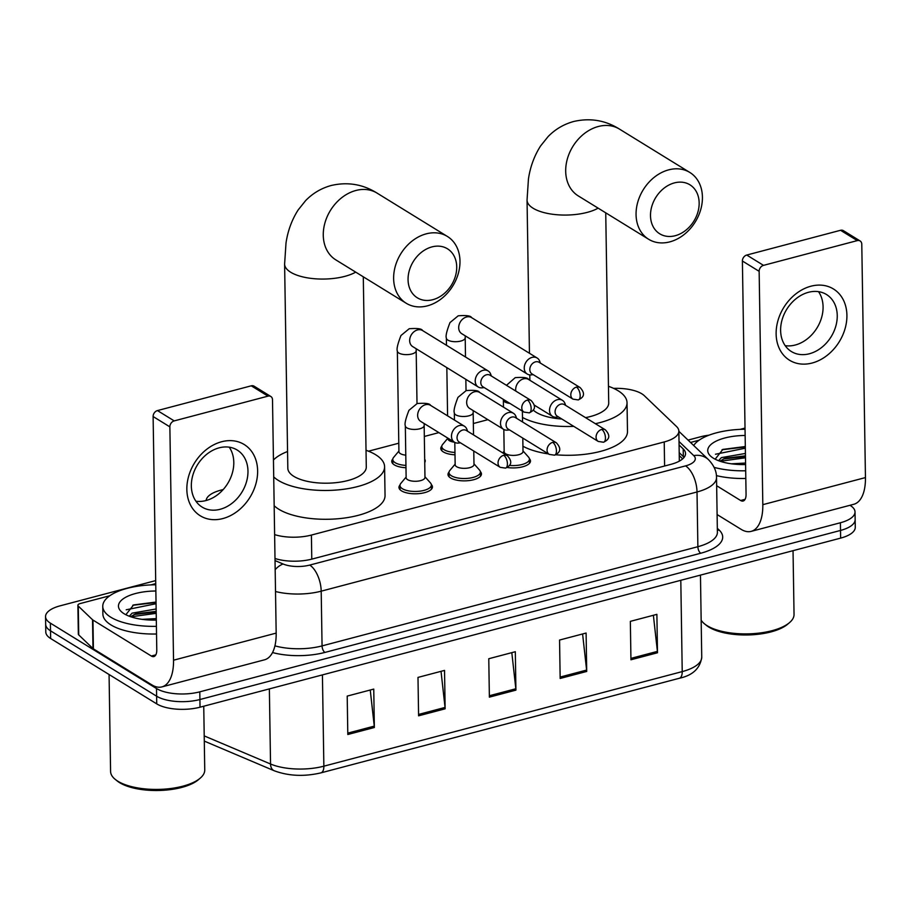 <?xml version="1.0" encoding="UTF-8"?>
<svg xmlns="http://www.w3.org/2000/svg" width="911" height="911" viewBox="0 0 911 911"><rect width="100%" height="100%" fill="white"/><g stroke="black" fill="none" stroke-linecap="round" stroke-linejoin="round"><path stroke-width="1.37" d="M529.359 458.666A16.74 6.65 179.1 0 1 530.487 461A16.74 6.65 179.1 0 1 507.131 467.468M480.348 471.602A16.74 6.65 179.1 0 1 481.464 473.948A16.74 6.65 179.1 0 1 469.427 480.53A16.74 6.65 179.1 0 1 450.569 477.945A16.74 6.65 179.1 0 1 447.984 474.472A16.74 6.65 179.1 0 1 449.032 472.103M431.324 484.55A16.74 6.65 179.1 0 1 432.452 486.884A16.74 6.65 179.1 0 1 420.404 493.466A16.74 6.65 179.1 0 1 401.546 490.881A16.74 6.65 179.1 0 1 398.961 487.408A16.74 6.65 179.1 0 1 400.009 485.039M424.685 459.224A16.74 6.65 179.1 0 1 425.232 460.864A16.74 6.65 179.1 0 1 424.742 462.526M405.987 467.742A16.74 6.65 179.1 0 1 394.338 464.872A16.74 6.65 179.1 0 1 391.753 461.399A16.74 6.65 179.1 0 1 392.8 459.019M454.999 454.805A16.74 6.65 179.1 0 1 443.361 451.924A16.74 6.65 179.1 0 1 440.776 448.451A16.74 6.65 179.1 0 1 441.824 446.083M274.621 534.609A31.395 12.469 -0.9 0 0 311.403 535.064L664.221 441.949A31.395 12.469 -0.9 0 0 678.854 431.131A31.395 12.469 -0.9 0 0 676.52 426.519L644.328 395.693A31.395 12.469 -0.9 0 0 641.822 393.803A31.395 12.469 -0.9 0 0 613.638 388.371M223.206 489.537L220.735 490.198A31.395 12.469 -0.9 0 0 206.125 500.515M487.909 419.675L473.344 423.524M438.897 432.611L424.332 436.46M398.802 443.201L368.477 451.196M849.963 505.298L850.191 505.434A31.395 12.469 179.1 0 1 855.03 511.936A31.395 12.469 179.1 0 1 840.397 522.755L199.794 691.836A31.395 12.469 179.1 0 1 156.498 688.522L50.39 623.147A31.395 12.469 179.1 0 1 45.55 616.633A31.395 12.469 179.1 0 1 60.183 605.815L155.69 580.603M688.056 440.093L700.787 436.733A31.395 12.469 179.1 0 1 709.031 435.173M45.55 616.633L45.789 631.995A31.395 12.469 179.1 0 0 50.64 638.509L156.738 703.884A31.395 12.469 179.1 0 0 200.033 707.198L840.637 538.116A31.395 12.469 179.1 0 0 855.27 527.31L855.144 519.623A31.395 12.469 179.1 0 1 840.511 530.441L199.919 699.523A31.395 12.469 179.1 0 1 156.612 696.198L50.515 630.822A31.395 12.469 179.1 0 1 45.675 624.308A31.395 12.469 179.1 0 0 50.515 630.822L156.612 696.198A31.395 12.469 179.1 0 0 199.919 699.523L840.511 530.441A31.395 12.469 179.1 0 0 855.144 519.623L855.03 511.936M274.997 558.5A31.395 12.469 -0.9 0 0 312.074 559.058L670.906 464.348A31.395 12.469 -0.9 0 0 685.539 453.53A31.395 12.469 -0.9 0 0 683.204 448.918L679.071 444.955M679.196 452.642L683.33 456.593A31.395 12.469 179.1 0 1 684.081 457.39M347.808 734.505L347.205 696.095L373.749 689.092L374.353 727.502L347.808 734.505M560.163 678.456L559.559 640.046L586.103 633.043L586.707 671.453L560.163 678.456M630.947 659.769L630.344 621.359L656.888 614.356L657.491 652.766L630.947 659.769M418.593 715.818L417.99 677.408L444.534 670.405L445.137 708.815L418.593 715.818M489.378 697.143L488.774 658.733L515.319 651.718L515.922 690.128L489.378 697.143M511.811 652.652L515.831 688.762A8.37 4.065 75.2 0 1 515.922 690.128M441.026 671.327L445.046 707.437A8.37 4.065 75.2 0 1 445.137 708.815M653.381 615.278L657.4 651.388A8.37 4.065 75.2 0 1 657.491 652.766M582.596 633.965L586.616 670.075A8.37 4.065 75.2 0 1 586.707 671.453M370.242 690.014L374.262 726.124A8.37 4.065 75.2 0 1 374.353 727.502M810.915 286.213A41.86 32.614 -58.4 0 1 846.911 315.274A41.86 32.614 -58.4 0 1 812.122 363.022A41.86 32.614 -58.4 0 1 776.126 333.961A41.86 32.614 -58.4 0 1 810.915 286.213M809.423 353.753A33.479 26.089 121.6 0 0 835.763 326.332A33.479 26.089 121.6 0 0 826.505 294.526A33.479 26.089 121.6 0 0 808.456 292.306A33.479 26.089 121.6 0 0 782.105 319.727A33.479 26.089 121.6 0 0 791.374 351.532A33.479 26.089 121.6 0 0 809.423 353.753M818.499 291.645A33.479 26.089 -58.4 0 1 819.775 322.631A33.479 26.089 -58.4 0 1 795.246 345.018A33.479 26.089 -58.4 0 1 785.202 345.679M690.527 442.461L699.113 440.195M740.119 429.377L745.016 428.079M717.105 514.544L741.076 529.314A41.86 20.304 -104.8 0 0 751.154 531.375A41.86 20.304 -104.8 0 0 762.814 504.671L759.148 271.33L742.397 261.013L746.063 494.343A10.465 5.079 75.2 0 1 743.148 501.016A10.465 5.079 75.2 0 1 740.62 500.503L716.661 485.734M751.154 531.375L853.789 504.284A41.86 20.304 -104.8 0 0 865.45 477.58L861.783 244.239A5.227 4.077 121.6 0 0 860.109 240.959A5.227 4.077 121.6 0 0 857.285 240.606L840.534 230.289A5.227 4.077 -58.4 0 1 843.347 230.631L860.109 240.959M742.397 261.013A5.227 4.077 -58.4 0 1 746.747 255.046L763.498 265.363L857.285 240.606M763.498 265.363A5.227 4.077 121.6 0 0 759.148 271.33M746.747 255.046L840.534 230.289M793.037 550.688L794.039 614.447A47.087 18.698 179.1 0 1 789.53 622.612L787.662 624.206A44.992 17.867 179.1 0 1 749.719 634.91A44.992 17.867 179.1 0 1 708.94 627.155A44.992 17.867 179.1 0 1 706.549 625.481L704.636 623.944A47.087 18.698 179.1 0 1 701.163 620.152M789.53 622.612A47.087 18.698 179.1 0 1 749.81 633.817A47.087 18.698 179.1 0 1 707.141 625.698A47.087 18.698 179.1 0 1 704.636 623.944M693.704 445.502A52.326 20.782 179.1 0 1 745.039 429.24M745.597 464.553A36.622 14.542 179.1 0 1 713.393 458.21A36.622 14.542 179.1 0 1 711.445 456.844A36.622 14.542 179.1 0 1 745.13 435.481M745.46 455.853L724.997 458.279L719.929 461.194M745.414 453.45L721.398 457.618L718.574 460.704M745.562 463.05L731.465 463.813M745.312 446.527L722.867 449.408L715.146 459.19M745.688 470.782A52.326 20.782 179.1 0 1 714.133 467.389M745.813 478.469A52.326 20.782 179.1 0 1 716.422 475.622M745.471 456.593L723.334 458.973M745.312 446.994L722.002 449.749M745.483 457.789L720.214 461.285M745.335 448.189L715.488 454.247M674.413 182.895A28.776 22.422 121.6 0 0 650.5 215.725A28.776 22.422 121.6 0 0 675.245 235.71A28.776 22.422 121.6 0 0 699.158 202.88A28.776 22.422 121.6 0 0 674.413 182.895M669.813 241.87A39.241 30.575 -58.4 0 1 648.655 239.274A39.241 30.575 -58.4 0 1 637.802 202.003A39.241 30.575 -58.4 0 1 668.674 169.856A39.241 30.575 -58.4 0 1 689.832 172.452A39.241 30.575 -58.4 0 1 700.684 209.735A39.241 30.575 -58.4 0 1 669.813 241.87M533.208 410.041A39.241 15.589 -0.9 0 0 536.306 412.376A39.241 15.589 -0.9 0 0 561.836 419.014M608.457 386.287A57.552 22.855 179.1 0 1 618.148 390.773A57.552 22.855 179.1 0 1 627.03 402.719A57.552 22.855 179.1 0 1 595.373 423.695M585.534 417.637A39.241 15.589 -0.9 0 0 608.719 403.004L605.735 212.821M573.759 426.359A57.552 22.855 179.1 0 1 522.47 417.432M627.03 402.719L627.485 431.529A57.552 22.855 179.1 0 1 555.687 454.76M548.479 453.917A57.552 22.855 179.1 0 1 522.925 446.231M431.973 246.892A28.776 22.422 121.6 0 0 408.06 279.711A28.776 22.422 121.6 0 0 432.805 299.696A28.776 22.422 121.6 0 0 456.718 266.877A28.776 22.422 121.6 0 0 431.973 246.892M427.373 305.857A39.241 30.575 -58.4 0 1 406.226 303.261A39.241 30.575 -58.4 0 1 395.374 265.989A39.241 30.575 -58.4 0 1 426.246 233.842A39.241 30.575 -58.4 0 1 447.392 236.45A39.241 30.575 -58.4 0 1 458.244 273.721A39.241 30.575 -58.4 0 1 427.373 305.857M406.226 303.261L335.863 259.908A39.241 30.575 121.6 0 1 325.011 222.637A39.241 30.575 121.6 0 1 355.882 190.49A39.241 30.575 121.6 0 1 377.029 193.086C362.908 184.25 347.672 181.71 331.308 185.468C321.332 188.201 312.758 193.257 305.606 200.636L298.159 209.94C291.85 219.824 287.796 230.859 286.008 243.043L284.608 264.088L287.819 468.231A39.241 15.589 -0.9 0 0 293.866 476.373A39.241 15.589 -0.9 0 0 338.072 482.42A39.241 15.589 -0.9 0 0 366.29 466.99L363.295 276.807M366.017 450.273A57.552 22.855 179.1 0 1 375.719 454.771A57.552 22.855 179.1 0 1 384.59 466.705A57.552 22.855 179.1 0 1 343.208 489.332A57.552 22.855 179.1 0 1 278.39 480.45A57.552 22.855 179.1 0 1 273.71 476.897M273.448 459.998A57.552 22.855 179.1 0 1 287.557 451.503M384.59 466.705L385.046 495.516A57.552 22.855 179.1 0 1 343.663 518.143A57.552 22.855 179.1 0 1 278.834 509.26A57.552 22.855 179.1 0 1 274.165 505.707M454.418 442.188A9.417 3.735 179.1 0 1 449.396 440.696A9.417 3.735 179.1 0 1 447.95 438.738L447.939 438.191M454.965 452.46A15.692 6.229 179.1 0 1 444.215 449.772A15.692 6.229 179.1 0 1 441.789 446.515A15.692 6.229 179.1 0 1 442.609 444.488L447.893 438.168M540.382 363.079L539.676 361.166A9.417 7.334 121.6 0 0 537.148 358.012A9.417 7.334 121.6 0 0 532.07 357.385A9.417 7.334 121.6 0 0 524.246 368.135A9.417 7.334 121.6 0 0 527.275 374.045A9.417 7.334 121.6 0 0 531.215 374.888L533.254 374.66M576.447 387.107A6.798 5.295 121.6 0 1 580.113 387.562L539.13 362.305A6.798 5.295 121.6 0 0 535.463 361.861A6.798 5.295 121.6 0 0 529.815 369.615A6.798 5.295 121.6 0 0 531.99 373.886L572.985 399.143L578.28 399.929A6.798 3.302 75.2 0 0 580.182 395.59A6.798 3.302 -104.8 0 0 576.447 387.107A6.798 5.295 121.6 0 0 571.106 392.687A6.798 5.295 121.6 0 0 572.985 399.143M405.782 455.158A9.417 3.735 179.1 0 1 400.385 453.632A9.417 3.735 179.1 0 1 398.927 451.674L397.344 351.042C396.467 349.141 397.674 343.959 400.977 335.51L409.198 328.734C417.375 328.108 421.827 328.712 422.567 330.556A9.417 7.334 121.6 0 0 417.5 329.93A9.417 7.334 121.6 0 0 416.999 330.078A9.417 7.334 121.6 0 0 410.007 337.924A9.417 7.334 121.6 0 0 412.694 346.59L478.252 386.993A9.417 7.334 121.6 0 0 482.204 387.824L484.231 387.596M405.942 465.396A15.692 6.229 179.1 0 1 395.192 462.708A15.692 6.229 179.1 0 1 392.778 459.451A15.692 6.229 179.1 0 1 393.586 457.424L398.916 451.047M491.371 376.015L490.653 374.102A9.417 7.334 121.6 0 0 488.137 370.948A9.417 7.334 121.6 0 0 483.058 370.333A9.417 7.334 121.6 0 0 475.223 381.071A9.417 7.334 121.6 0 0 478.252 386.993M527.435 400.054A6.798 5.295 121.6 0 1 531.102 400.498L490.107 375.241A6.798 5.295 121.6 0 0 486.44 374.797A6.798 5.295 121.6 0 0 480.792 382.552A6.798 5.295 121.6 0 0 482.978 386.822L523.962 412.079L529.268 412.865A6.798 3.302 75.2 0 0 531.159 408.527A6.798 3.302 -104.8 0 0 527.435 400.054A6.798 5.295 121.6 0 0 522.083 405.623A6.798 5.295 121.6 0 0 523.962 412.079M522.8 438.1L523.005 451.514A9.417 3.735 179.1 0 1 516.241 455.215A9.417 3.735 179.1 0 1 505.628 453.769A9.417 3.735 179.1 0 1 504.17 451.81L503.829 429.468M565.663 405.395L564.945 403.482A9.417 7.334 121.6 0 0 562.429 400.328A9.417 7.334 121.6 0 0 553.956 401.432A9.417 7.334 121.6 0 0 549.527 410.44A9.417 7.334 121.6 0 0 552.544 416.361A9.417 7.334 121.6 0 0 556.496 417.192L558.523 416.976M601.727 429.423A6.798 5.295 121.6 0 1 605.394 429.867L564.399 404.621A6.798 5.295 121.6 0 0 560.743 404.165A6.798 5.295 121.6 0 0 555.084 411.92A6.798 5.295 121.6 0 0 557.27 416.202L598.254 441.448L603.56 442.234A6.798 3.302 75.2 0 0 605.451 437.895A6.798 3.302 -104.8 0 0 601.727 429.423A6.798 5.295 121.6 0 0 596.375 434.991A6.798 5.295 121.6 0 0 598.254 441.448M522.994 450.899L528.528 457.094A15.692 6.229 179.1 0 1 529.405 459.098A15.692 6.229 179.1 0 1 509.386 465.396M473.777 451.036L473.993 464.451A9.417 3.735 179.1 0 1 467.218 468.163A9.417 3.735 179.1 0 1 456.616 466.705A9.417 3.735 179.1 0 1 455.158 464.747L454.805 442.404M516.639 418.331L515.933 416.418A9.417 7.334 121.6 0 0 513.405 413.264A9.417 7.334 121.6 0 0 504.933 414.368A9.417 7.334 121.6 0 0 500.503 423.387A9.417 7.334 121.6 0 0 503.532 429.297A9.417 7.334 121.6 0 0 507.473 430.129L509.511 429.912M473.982 463.836L479.505 470.03A15.692 6.229 179.1 0 1 480.393 472.035A15.692 6.229 179.1 0 1 469.097 478.207A15.692 6.229 179.1 0 1 451.423 475.793A15.692 6.229 179.1 0 1 448.998 472.536A15.692 6.229 179.1 0 1 449.818 470.497L455.147 464.132M552.704 442.359A6.798 5.295 121.6 0 1 556.37 442.814L515.387 417.557A6.798 5.295 121.6 0 0 511.72 417.101A6.798 5.295 121.6 0 0 506.072 424.868A6.798 5.295 121.6 0 0 508.247 429.138L549.242 454.395L554.537 455.181A6.798 3.302 75.2 0 0 556.439 450.843A6.798 3.302 -104.8 0 0 552.704 442.359A6.798 5.295 121.6 0 0 547.363 447.927A6.798 5.295 121.6 0 0 549.242 454.395M405.327 425.836A9.417 3.735 179.1 0 0 406.773 427.794A9.417 3.735 179.1 0 0 420.256 428.648A9.417 3.735 179.1 0 0 424.162 425.539L424.97 477.398A9.417 3.735 179.1 0 1 418.195 481.099A9.417 3.735 179.1 0 1 407.593 479.641A9.417 3.735 179.1 0 1 406.135 477.694L405.327 425.836C404.438 423.934 405.657 418.753 408.959 410.303L417.181 403.527C425.357 402.901 429.81 403.505 430.55 405.349A9.417 7.334 121.6 0 0 424.97 404.871A9.417 7.334 121.6 0 0 417.648 415.473A9.417 7.334 121.6 0 0 420.666 421.383L454.509 442.234A9.417 7.334 121.6 0 0 458.461 443.065L460.488 442.848M467.628 431.267L466.91 429.354A9.417 7.334 121.6 0 0 464.394 426.2A9.417 7.334 121.6 0 0 455.921 427.305A9.417 7.334 121.6 0 0 451.48 436.323A9.417 7.334 121.6 0 0 454.509 442.234M424.959 476.772L430.493 482.967A15.692 6.229 179.1 0 1 431.37 484.982A15.692 6.229 179.1 0 1 420.085 491.143A15.692 6.229 179.1 0 1 402.4 488.729A15.692 6.229 179.1 0 1 399.986 485.472A15.692 6.229 179.1 0 1 400.794 483.434L406.124 477.068M503.692 455.295A6.798 5.295 121.6 0 1 507.359 455.751L466.364 430.493A6.798 5.295 121.6 0 0 462.697 430.038A6.798 5.295 121.6 0 0 457.049 437.804A6.798 5.295 121.6 0 0 459.235 442.074L500.219 467.332L505.525 468.117A6.798 3.302 75.2 0 0 507.416 463.779A6.798 3.302 -104.8 0 0 503.692 455.295A6.798 5.295 121.6 0 0 498.34 460.864A6.798 5.295 121.6 0 0 500.219 467.332M221.635 441.744A41.86 32.614 -58.4 0 1 257.631 470.805A41.86 32.614 -58.4 0 1 222.842 518.564A41.86 32.614 -58.4 0 1 186.846 489.492A41.86 32.614 -58.4 0 1 221.635 441.744M220.132 509.295A33.479 26.089 121.6 0 0 246.482 481.862A33.479 26.089 121.6 0 0 237.224 450.057A33.479 26.089 121.6 0 0 219.175 447.836A33.479 26.089 121.6 0 0 192.825 475.269A33.479 26.089 121.6 0 0 202.094 507.074A33.479 26.089 121.6 0 0 220.132 509.295M229.219 447.176A33.479 26.089 -58.4 0 1 230.483 478.173A33.479 26.089 -58.4 0 1 205.966 500.56A33.479 26.089 -58.4 0 1 195.922 501.209M92.535 619.742A5.227 2.073 -0.9 0 0 92.956 620.061L93.4 648.871A5.227 2.073 179.1 0 1 92.99 648.552L92.535 619.742L78.278 606.088A5.227 2.073 -0.9 0 1 77.891 605.325A5.227 2.073 -0.9 0 1 80.327 603.515L109.832 595.737M150.839 584.908L155.735 583.609M93.4 648.871L151.795 684.844A41.86 20.304 -104.8 0 0 161.873 686.905A41.86 20.304 -104.8 0 0 173.534 660.202L169.867 426.86L153.116 416.543L156.783 649.873A10.465 5.079 75.2 0 1 153.868 656.558A10.465 5.079 75.2 0 1 151.34 656.034L92.956 620.061M92.99 648.552L78.722 634.899A5.227 2.073 179.1 0 1 78.335 634.124L77.891 605.325M161.873 686.905L264.509 659.815A41.86 20.304 -104.8 0 0 276.17 633.111L272.503 399.77A5.227 4.077 121.6 0 0 270.829 396.49A5.227 4.077 121.6 0 0 268.005 396.137L251.254 385.82A5.227 4.077 -58.4 0 1 254.067 386.162L270.829 396.49M153.116 416.543A5.227 4.077 -58.4 0 1 157.466 410.576L174.217 420.893L268.005 396.137M174.217 420.893A5.227 4.077 121.6 0 0 169.867 426.86M157.466 410.576L251.254 385.82M203.745 706.219L204.747 769.977A47.087 18.698 179.1 0 1 200.238 778.142L198.382 779.736A44.992 17.867 179.1 0 1 160.438 790.441A44.992 17.867 179.1 0 1 119.648 782.686A44.992 17.867 179.1 0 1 117.257 781.012L115.355 779.486A47.087 18.698 179.1 0 1 110.584 771.458L109.069 674.504M200.238 778.142A47.087 18.698 179.1 0 1 160.53 789.347A47.087 18.698 179.1 0 1 117.849 781.228A47.087 18.698 179.1 0 1 115.355 779.486M156.407 626.324A52.326 20.782 179.1 0 1 110.835 617.237A52.326 20.782 179.1 0 1 102.761 606.384A52.326 20.782 179.1 0 1 155.758 584.771M156.533 633.999A52.326 20.782 179.1 0 1 110.96 624.923A52.326 20.782 179.1 0 1 102.886 614.071L102.761 606.384M156.305 620.084A36.622 14.542 179.1 0 1 124.112 613.741A36.622 14.542 179.1 0 1 122.165 612.374A36.622 14.542 179.1 0 1 155.849 591.011M156.168 611.383L135.705 613.809L130.649 616.724M156.134 608.981L132.118 613.149L129.282 616.235M156.282 618.592L142.173 619.355M156.032 602.057L133.587 604.938L125.866 614.72M156.18 612.124L134.054 614.504M156.032 602.524L132.721 605.28M156.202 613.331L130.933 616.815M156.054 603.72L126.208 609.778M664.597 466.011L664.221 441.949M311.778 559.126L311.403 535.064M717.321 528.3L719.189 530.088A47.087 18.698 179.1 0 1 700.741 553.228L324.931 652.424A47.087 18.698 179.1 0 1 272.526 652.549M840.397 522.755L840.637 538.116M50.39 623.147L50.64 638.509M156.498 688.522L156.738 703.884M199.794 691.836L200.033 707.198M716.524 477.558A41.86 16.626 179.1 0 1 697.017 491.974L697.872 546.702A41.86 16.626 -0.9 0 0 717.39 532.286L716.524 477.558C716.604 471.306 713.928 465.35 708.519 459.691L678.854 431.29M275.031 560.584L283.07 563.989A20.93 8.313 -0.9 0 0 309.729 565.082L685.55 465.885A20.93 10.146 75.2 0 1 697.017 491.974L321.196 591.171L322.061 645.899L697.872 546.702A5.227 2.539 -104.8 0 0 700.741 553.228M309.729 565.082A20.93 10.146 75.2 0 1 321.196 591.171A41.86 16.626 179.1 0 1 275.509 591.512M274.928 645.853A41.86 16.626 -0.9 0 0 322.061 645.899A5.227 2.539 -104.8 0 0 324.931 652.424M685.55 465.885A20.93 8.313 -0.9 0 0 693.738 455.602L679.025 441.505M717.356 530.054A5.227 4.453 133.8 0 0 719.189 530.088M275.168 569.682A20.93 14.291 -67 0 1 283.07 563.989M693.738 455.602A20.93 17.821 -46.2 0 1 708.519 459.691M683.33 456.593L683.204 448.918M680.802 580.307L682.225 671.601A10.465 5.079 75.2 0 1 679.321 678.274L320.945 772.858A10.465 5.079 -104.8 0 0 323.86 766.185L682.225 671.601A41.86 16.626 -0.9 0 0 701.743 657.173C700.183 668.355 692.713 675.393 679.321 678.274M320.945 772.858C304.149 776.776 288.571 776.07 274.2 770.752A10.465 7.151 -67 0 1 270.544 764.01A41.86 16.626 -0.9 0 0 323.86 766.185L322.426 674.892M204.212 735.894L270.544 764.01L269.36 688.898M489.355 695.742L515.831 688.762M560.14 677.067L586.616 670.075M630.924 658.38L657.4 651.388M418.57 714.429L445.046 707.437M347.786 733.116L374.262 726.124M762.814 504.671L865.45 477.58M740.62 500.503L745.084 499.33M529.45 353.274L527.048 200.09L528.437 179.057C530.236 166.872 534.279 155.838 540.587 145.954L548.046 136.65C555.198 129.271 563.772 124.215 573.748 121.482C590.1 117.724 605.348 120.263 619.469 129.1A39.241 30.575 121.6 0 0 598.311 126.504A39.241 30.575 121.6 0 0 567.439 158.639A39.241 30.575 121.6 0 0 578.291 195.922L648.655 239.274M527.048 200.09A39.241 15.589 -0.9 0 0 533.094 208.232A39.241 15.589 -0.9 0 0 587.219 212.377A39.241 15.589 -0.9 0 0 598.151 208.152M284.608 264.088A39.241 15.589 -0.9 0 0 290.666 272.23A39.241 15.589 -0.9 0 0 344.779 276.375A39.241 15.589 -0.9 0 0 355.711 272.138M465.498 357.01L465.202 337.81A9.417 3.735 179.1 0 1 461.296 340.919A9.417 3.735 179.1 0 1 447.825 340.065A9.417 3.735 179.1 0 1 446.367 338.106C445.49 336.205 446.697 331.023 450 322.574L458.222 315.798C466.398 315.172 470.85 315.775 471.591 317.62A9.417 7.334 121.6 0 0 466.512 316.994A9.417 7.334 121.6 0 0 466.011 317.142A9.417 7.334 121.6 0 0 459.03 324.988A9.417 7.334 121.6 0 0 461.706 333.654L527.275 374.045M417.01 403.584L416.179 350.746A9.417 3.735 179.1 0 1 412.284 353.855A9.417 3.735 179.1 0 1 398.802 353.001A9.417 3.735 179.1 0 1 397.344 351.042M506.47 385.319L515.216 377.655C523.392 377.029 527.845 377.632 528.585 379.477A9.417 7.334 121.6 0 0 523.005 378.999A9.417 7.334 121.6 0 0 515.683 389.589A9.417 7.334 121.6 0 0 515.831 391.092M509.898 403.414A9.417 3.735 179.1 0 1 504.819 401.91A9.417 3.735 179.1 0 1 503.362 399.963L503.35 399.382M473.526 434.9L473.173 412.603A9.417 3.735 179.1 0 1 469.279 415.712A9.417 3.735 179.1 0 1 455.796 414.858A9.417 3.735 179.1 0 1 454.338 412.899C453.462 410.998 454.669 405.816 457.971 397.367L466.193 390.591C474.369 389.965 478.822 390.568 479.562 392.413A9.417 7.334 121.6 0 0 473.993 391.935A9.417 7.334 121.6 0 0 466.66 402.525A9.417 7.334 121.6 0 0 469.689 408.447L503.532 429.297M173.534 660.202L276.17 633.111M151.34 656.034L155.804 654.861M78.278 606.088L78.722 634.899M682.669 458.859L679.242 455.58M679.333 461.137L678.854 431.131M274.2 770.752L204.303 741.11M701.743 657.173L700.457 575.114M529.872 380.263L529.792 374.888M619.469 129.1L689.832 172.452M377.029 193.086L447.392 236.45M580.113 387.562C587.561 395.693 580.751 398.562 578.28 399.929M465.202 337.81L465.259 335.84M447.586 415.849L446.834 367.623M446.481 345.292L446.367 338.106M441.789 446.515L441.858 450.751M466.033 390.648L465.851 379.352M471.591 317.62L537.148 358.012M531.102 400.498C538.538 408.629 531.739 411.499 529.268 412.865M416.179 350.746L416.236 348.776M392.778 459.451L392.835 463.688M422.567 330.556L488.137 370.948M605.394 429.867C612.841 437.997 606.031 440.867 603.56 442.234M503.476 407.137L503.362 399.963M534.222 405.076L552.544 416.361M504.17 451.196L502.735 452.904M522.55 421.964L522.379 411.1M528.585 379.477L562.429 400.328M529.405 459.098L529.473 463.335M556.37 442.814C563.818 450.945 557.008 453.803 554.537 455.181M473.173 412.603L473.23 410.633M454.452 420.085L454.338 412.899M448.998 472.536L449.066 476.76M479.562 392.413L513.405 413.264M480.393 472.035L480.45 476.271M507.359 455.751C514.795 463.881 507.996 466.751 505.525 468.117M424.162 425.539L424.219 423.569M399.986 485.472L400.043 489.708M430.55 405.349L464.394 426.2M431.37 484.982L431.438 489.207"/></g></svg>
